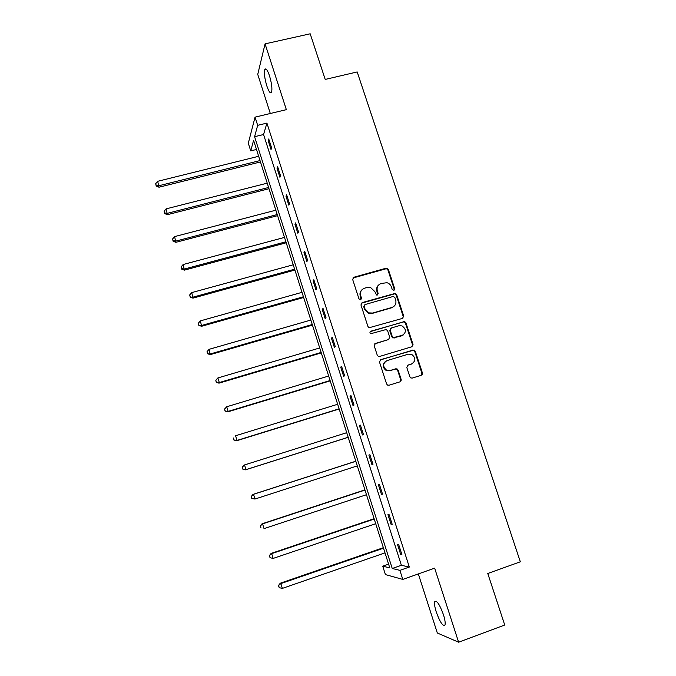 <?xml version="1.0" encoding="UTF-8"?>
<svg xmlns="http://www.w3.org/2000/svg" width="676" height="676" viewBox="0 0 676 676"><rect width="100%" height="100%" fill="white"/><g stroke="black" fill="none" stroke-linecap="round" stroke-linejoin="round"><path stroke-width="1.01" d="M393.855 290.283L394.674 288.669L388.379 269.521L386.909 268.195L386.013 268.22L353.903 277.236L352.695 279.56L358.973 298.876L360.646 299.789L361.491 298.158L360.671 295.657C359.877 292.024 361.161 289.539 364.525 288.204L367.212 287.435L370.524 287.452L374.834 291.618L376.566 295.015L377.309 295.023L378.146 293.392L377.326 290.9C376.524 287.292 377.8 284.816 381.137 283.489L386.925 282.703C389.106 283.345 390.593 284.74 391.379 286.894L392.198 289.379L393.855 290.283M394.083 290.19L394.209 289.091L387.923 269.986L386.452 268.659L352.855 278.03M360.967 299.645L360.274 296.071L360.671 295.657M377.588 294.905L376.895 291.322L377.326 290.9M436.282 612.067C434.736 607.107 434.22 603.668 434.727 601.741C436.679 599.975 439.577 604.268 443.422 614.636C444.977 619.613 445.501 623.069 444.994 624.979C442.974 626.66 440.068 622.359 436.282 612.067M266.817 85.911C264.654 78.56 263.97 73.118 264.764 69.594C265.845 67.777 267.434 69.856 269.513 75.839C271.684 83.266 272.377 88.717 271.575 92.181C270.468 93.981 268.879 91.885 266.817 85.911M418.334 573.924L437.321 632.998L458.607 642.2L504.727 625.013L487.776 573.493L520.326 561.807L357.19 71.943L325.207 79.43L310.191 33.8L265.068 43.864L257.742 74.385L270.315 113.5M409.85 376.777L410.839 377.943L412.242 378.07L421.232 375.307L422.407 372.915L415.275 351.258L414.16 350.041L380.689 359.666L379.49 362.057L386.587 383.926L387.509 385.058L388.996 385.227L399.972 381.847L401.164 379.447L398.113 370.11L397.116 368.935L395.722 368.809L390.289 370.465L386.478 370.085C382.548 366.502 382.743 363.333 387.069 360.578L408.27 354.182L411.726 354.41C415.943 357.891 415.867 361.085 411.498 364.009L407.974 365.074L406.8 367.465L409.85 376.777M256.483 149.464L250.728 150.883L248.295 143.219L255.055 117.142L286.354 109.664L265.068 43.864M255.055 117.142L257.674 125.322L254.582 136.704L392.241 568.491L399.905 570.358L402.795 579.417L385.413 574.592L382.734 566.175L389.79 567.891L253.585 140.363L250.728 150.883M266.927 123.1L263.564 134.516L401.383 565.288L409.318 567.054L266.927 123.1L257.674 125.322M409.318 567.054L399.905 570.358M458.607 642.2L434.651 568.153L402.795 579.417M402.516 318.396L403.69 316.055L396.651 294.677L395.308 293.376L362.15 302.603L360.942 304.944L367.947 326.525L369.079 327.759L402.516 318.396M405.938 322.875L413.019 344.397L411.845 346.763L379.642 356.438L378.256 356.311L377.242 355.137L374.217 345.825L375.417 343.442L388.531 339.546L389.722 337.18L387.72 331.054L386.562 329.812L385.328 329.753L370.778 333.716C369.662 332.803 369.688 331.958 370.845 331.198L404.713 321.615L405.938 322.875L405.448 323.238L412.512 344.718L413.019 344.397M421.782 374.656L422.238 374.521M388.59 564.13L382.734 566.175M401.383 565.288L392.241 568.491M263.564 134.516L254.582 136.704M400.682 554.404L397.581 544.721L398.789 544.89L401.907 554.624L400.682 554.404L401.721 554.041M391.024 524.246L387.94 514.63L389.097 514.647L392.198 524.322L391.024 524.246L392.063 523.9M381.433 494.291L378.366 484.734L379.481 484.607L382.557 494.215L381.433 494.291L382.472 493.945M371.901 464.53L368.859 455.032L369.916 454.762L372.975 464.311L371.901 464.53L372.941 464.192M362.429 434.964L359.412 425.534L360.418 425.12L363.46 434.6L362.429 434.964M353.024 405.592L350.024 396.22L350.979 395.663L354.004 405.085L353.024 405.592M343.678 376.405L340.696 367.093L341.608 366.4L344.608 375.755L343.678 376.405M334.392 347.413L331.426 338.161L332.296 337.324L335.271 346.619L334.392 347.413M325.164 318.599L322.224 309.405L323.035 308.442L326.001 317.678L325.164 318.599M316.005 289.979L313.072 280.844L313.841 279.737L316.782 288.914L316.005 289.979M306.896 261.536L303.989 252.461L304.707 251.219L307.631 260.345L306.896 261.536M297.846 233.271L294.956 224.255L295.632 222.886L298.538 231.952L297.846 233.271M288.846 205.191L285.982 196.226L286.616 194.73L289.497 203.738L288.846 205.191M279.915 177.289L277.059 168.383L277.65 166.761L280.515 175.709L279.915 177.289M271.034 149.565L268.203 140.709L268.744 138.96L271.591 147.85L271.034 149.565M268.203 140.709L269.225 140.464M277.059 168.383L278.089 168.121M285.982 196.226L287.004 195.964M294.956 224.255L295.987 223.984M303.989 252.461L305.011 252.173M313.072 280.844L314.103 280.557M322.224 309.405L323.255 309.109M331.426 338.161L332.465 337.856M403.766 316.385L403.242 316.537M340.696 367.093L341.735 366.781M413.12 344.937L412.597 345.09M350.024 396.22L351.055 395.899M422.5 373.676L421.985 373.836M401.257 380.208L400.775 380.351M359.412 425.534L360.443 425.204M378.475 285.145C376.743 286.835 376.219 288.897 376.895 291.322M361.745 289.979C360.097 291.686 359.607 293.714 360.274 296.071M402.837 318.269L403.209 316.436L396.187 295.091L394.843 293.798L361.187 303.27M394.826 297.381L393.17 296.468L364.955 304.58L364.11 306.22L364.972 308.873L368.834 312.895L372.62 313.047L391.911 307.453C395.249 306.101 396.508 303.617 395.688 300L394.826 297.381M364.246 305.113L364.11 306.22M393.753 306.532L391.455 307.842L372.197 313.427L368.42 313.275L364.558 309.262L363.705 306.617M412.014 346.695L412.512 344.718M388.827 339.428L374.648 343.915M405.448 323.238L404.223 321.979L403.082 321.945L370.211 331.637M402.051 335.533C406.513 332.482 406.496 329.271 402 325.891L398.848 325.764L391.412 327.961L390.221 330.31L392.224 336.445L393.356 337.67L403.175 335.034M390.61 328.443L390.221 330.31M401.569 335.871L392.891 338L391.759 336.775L389.765 330.657M412.199 363.73L407.375 365.395M385.633 361.288C382.261 364.339 382.396 367.364 386.021 370.363L390.289 370.465M400.023 381.83L400.682 379.701L397.64 370.38L396.635 369.214L395.249 369.088L389.824 370.735M421.241 375.307L421.883 373.186L414.768 351.571L413.661 350.354L412.394 350.278L380.005 360.055M258.654 156.283L157.677 181.303L159.004 187.218L260.463 161.936M156.224 185.435L155.683 183.678L156.215 186.044L156.224 185.435L159.029 185.706L260.023 160.575M155.683 183.678L157.677 181.303M159.004 187.218L156.215 186.044M267.223 183.162L166.119 208.867L167.411 214.689L268.989 188.722M164.648 212.999L164.107 211.225L164.631 213.557L164.648 212.999L167.479 213.303L268.6 187.48M164.107 211.225L166.119 208.867M167.411 214.689L164.631 213.557M275.833 210.202L174.611 236.6L175.87 242.321L277.574 215.661M173.132 240.732L172.591 238.949L173.098 241.239L173.132 240.732L175.98 241.062L277.219 214.554M172.591 238.949L174.611 236.6M175.87 242.321L173.098 241.239M284.503 237.411L183.162 264.519L184.387 270.138L286.21 242.777M181.675 268.642L181.126 266.851L181.616 269.099L181.675 268.642L184.531 269.006L285.897 241.788M181.126 266.851L183.162 264.519M184.387 270.138L181.616 269.099M293.223 264.789L191.756 292.607L192.956 298.124L294.905 270.054M190.26 296.73L189.711 294.922L190.193 297.136L193.142 297.119L294.626 269.192M189.711 294.922L191.756 292.607M192.956 298.124L190.193 297.136M302.003 292.336L200.417 320.872L201.575 326.288L303.642 297.499M385.743 268.507L386.74 268.372M198.905 324.995L198.355 323.179L198.82 325.35L201.803 325.418L303.414 296.772M198.355 323.179L200.417 320.872M201.575 326.288L198.82 325.35M310.833 320.061L209.121 349.315L210.253 354.63L312.447 325.114M207.608 353.438L207.05 351.613L207.507 353.742L210.523 353.894L312.253 324.522M207.05 351.613L209.121 349.315M210.253 354.63L207.507 353.742M319.723 347.954L217.892 377.943L219.303 382.548L218.982 383.157L321.294 352.897M216.362 382.067L215.805 380.225L216.244 382.312L219.303 382.548L321.151 352.441M215.805 380.225L217.892 377.943M218.982 383.157L216.244 382.312M328.663 376.025L226.714 406.758L228.133 411.388L227.77 411.861L330.201 380.858M225.176 410.873L224.609 409.022L225.04 411.067L228.133 411.388L330.099 380.537M224.609 409.022L226.714 406.758M227.77 411.861L225.04 411.067M337.662 404.265L235.586 435.758L237.014 440.422L236.617 440.752L339.166 408.997M234.048 439.873L233.474 438.006L233.888 440.008L237.014 440.422L339.107 408.811M236.617 440.752L233.888 440.008M346.712 432.691L244.526 464.936L245.963 469.634L245.515 469.828L348.191 437.313M242.971 469.051L242.397 467.175L242.802 469.136L245.963 469.634L348.174 437.262M242.228 467.26L244.087 465.156L242.397 467.175M245.515 469.828L242.802 469.136M355.804 461.218L253.035 494.393L253.517 494.308L254.97 499.04L357.291 465.891M355.829 461.294L253.517 494.308L251.193 496.564L251.954 498.423L251.379 496.539M251.954 498.423L254.97 499.04L251.768 498.449M251.193 496.564L253.035 494.393M364.93 489.863L262.043 523.807L262.575 523.875L264.029 528.632L366.476 494.705M364.998 490.075L262.575 523.875L260.209 526.055L260.995 527.981L260.421 526.08M260.209 526.055L262.043 523.807M374.115 518.686L271.11 553.424L271.684 553.636L273.146 558.418L375.712 523.706M374.225 519.041L271.684 553.636L269.285 555.74L270.096 557.734L269.513 555.824M273.146 558.418L270.096 557.734M269.285 555.74L271.11 553.424M383.351 547.695L280.236 583.227L280.853 583.582L282.331 588.399L385.007 552.883M383.512 548.194L280.853 583.582L278.428 585.61L279.264 587.689L278.673 585.762M282.331 588.399L279.264 587.689M278.428 585.61L280.236 583.227M394.209 289.091L394.674 288.669M377.715 293.815L378.146 293.392M353.514 277.684L353.903 277.236M385.565 268.685L386.013 268.22M387.923 269.986L388.379 269.521M393.821 293.79L394.285 293.376M396.187 295.091L396.651 294.677M403.209 316.436L403.69 316.055M372.197 313.427L372.62 313.047M391.455 307.842L391.911 307.453M374.986 343.771L375.417 343.442M388.075 339.884L388.531 339.546M370.423 331.553L370.845 331.198M403.082 321.945L403.564 321.582M391.759 336.775L392.224 336.445M394.142 338.076L394.615 337.738M407.484 365.361L407.974 365.074M411 364.288L411.498 364.009M395.249 369.088L395.722 368.809M397.64 370.38L398.113 370.11M400.682 379.701L401.164 379.447M380.25 359.962L380.689 359.666M412.394 350.278L412.901 349.965M414.768 351.571L415.275 351.258M421.883 373.186L422.407 372.915M434.727 601.741L436.206 601.209M264.764 69.594L266.302 69.239M386.452 268.659L386.909 268.195M394.843 293.798L395.308 293.376M392.891 338L393.356 337.67M404.223 321.979L404.713 321.615M386.021 370.363L386.478 370.085M396.635 369.214L397.116 368.935M413.661 350.354L414.16 350.041"/></g></svg>
